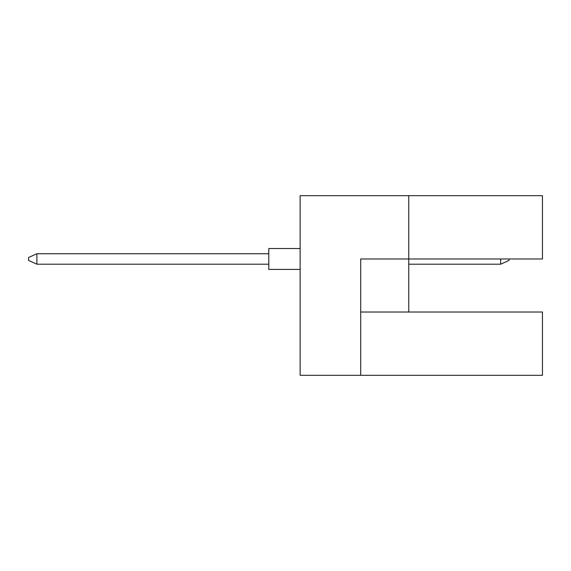 <?xml version="1.0" encoding="UTF-8"?>
<svg xmlns="http://www.w3.org/2000/svg" width="571" height="571" viewBox="0 0 571 571"><rect width="100%" height="100%" fill="white"/><g stroke="black" fill="none" stroke-linecap="round" stroke-linejoin="round"><path stroke-width="0.86" d="M408.75 312.03L408.75 258.97L542.45 258.97L542.45 195.675L300.125 195.675L300.125 375.325L542.45 375.325L542.45 312.03L360.708 312.03M360.708 375.325L360.708 258.97L408.75 258.97L408.75 195.675M300.125 269.412L268.791 269.412L268.791 248.528L300.125 248.528M268.791 264.195L36.908 264.195L36.908 253.745L28.55 257.507L28.55 260.433L36.908 264.195M268.791 253.745L36.908 253.745M509.025 258.97L509.025 260.433L500.667 264.195L500.667 258.97M500.667 264.195L408.75 264.195"/></g></svg>
